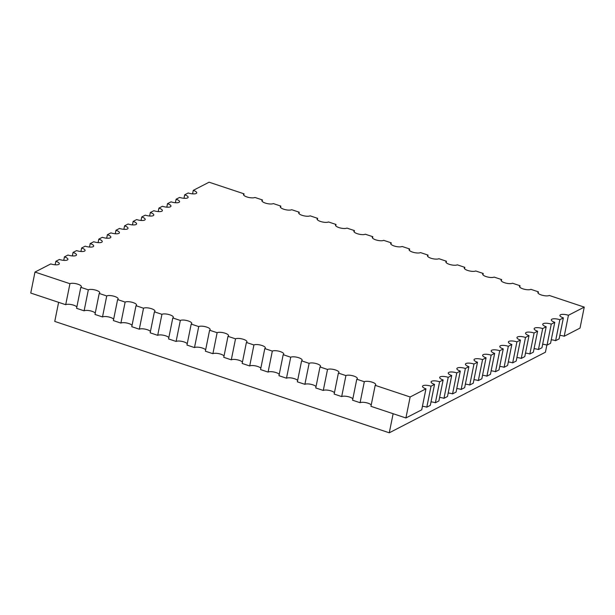 <?xml version="1.0" encoding="UTF-8"?>
<svg xmlns="http://www.w3.org/2000/svg" width="615" height="615" viewBox="0 0 615 615"><rect width="100%" height="100%" fill="white"/><g stroke="black" fill="none" stroke-linecap="round" stroke-linejoin="round"><path stroke-width="0.92" d="M209.085 182.201L244.047 193.84A6.104 1.914 -168.6 0 0 243.494 194.44A6.104 1.914 -168.6 0 0 247.999 197.269A6.104 1.914 -168.6 0 0 254.918 197.453L262.444 199.96A6.104 1.914 -168.6 0 0 261.89 200.567A6.104 1.914 -168.6 0 0 266.395 203.396A6.104 1.914 -168.6 0 0 273.314 203.58L280.84 206.087A6.104 1.914 -168.6 0 0 280.294 206.694A6.104 1.914 -168.6 0 0 284.791 209.523A6.104 1.914 -168.6 0 0 291.718 209.707L299.244 212.213A6.104 1.914 -168.6 0 0 298.69 212.821A6.104 1.914 -168.6 0 0 303.195 215.65A6.104 1.914 -168.6 0 0 310.114 215.834L317.64 218.34A6.104 1.914 -168.6 0 0 317.086 218.94A6.104 1.914 -168.6 0 0 321.591 221.777A6.104 1.914 -168.6 0 0 328.51 221.961L336.036 224.467A6.104 1.914 -168.6 0 0 335.49 225.067A6.104 1.914 -168.6 0 0 339.987 227.896A6.104 1.914 -168.6 0 0 346.906 228.088L354.44 230.594A6.104 1.914 -168.6 0 0 353.886 231.194A6.104 1.914 -168.6 0 0 358.391 234.023A6.104 1.914 -168.6 0 0 365.31 234.215L372.836 236.721A6.104 1.914 -168.6 0 0 372.283 237.321A6.104 1.914 -168.6 0 0 376.787 240.15A6.104 1.914 -168.6 0 0 383.706 240.334L391.232 242.84A6.104 1.914 -168.6 0 0 390.679 243.448A6.104 1.914 -168.6 0 0 395.184 246.277A6.104 1.914 -168.6 0 0 402.102 246.461L409.628 248.967A6.104 1.914 -168.6 0 0 409.083 249.575A6.104 1.914 -168.6 0 0 413.58 252.404A6.104 1.914 -168.6 0 0 420.506 252.588L428.032 255.094A6.104 1.914 -168.6 0 0 427.479 255.694A6.104 1.914 -168.6 0 0 431.984 258.531A6.104 1.914 -168.6 0 0 438.902 258.715L446.429 261.221A6.104 1.914 -168.6 0 0 445.875 261.821A6.104 1.914 -168.6 0 0 450.38 264.65A6.104 1.914 -168.6 0 0 457.299 264.842L464.825 267.348A6.104 1.914 -168.6 0 0 464.279 267.948A6.104 1.914 -168.6 0 0 468.776 270.777A6.104 1.914 -168.6 0 0 475.702 270.969L483.229 273.475A6.104 1.914 -168.6 0 0 482.675 274.075A6.104 1.914 -168.6 0 0 487.18 276.904A6.104 1.914 -168.6 0 0 494.099 277.088L501.625 279.594A6.104 1.914 -168.6 0 0 501.071 280.202A6.104 1.914 -168.6 0 0 505.576 283.031A6.104 1.914 -168.6 0 0 512.495 283.215L520.021 285.721A6.104 1.914 -168.6 0 0 519.475 286.329A6.104 1.914 -168.6 0 0 523.972 289.158A6.104 1.914 -168.6 0 0 530.891 289.342L538.425 291.848A6.104 1.914 -168.6 0 0 537.871 292.456A6.104 1.914 -168.6 0 0 542.376 295.285A6.104 1.914 -168.6 0 0 549.295 295.469L584.25 307.108L568.437 315.272A6.104 1.914 -168.6 0 0 559.919 315.372A6.104 1.914 -168.6 0 0 563.363 317.886L559.85 319.7A6.104 1.914 -168.6 0 0 551.324 319.808A6.104 1.914 -168.6 0 0 554.776 322.322L551.263 324.136A6.104 1.914 -168.6 0 0 542.738 324.236A6.104 1.914 -168.6 0 0 546.189 326.757L542.676 328.571A6.104 1.914 -168.6 0 0 534.151 328.671A6.104 1.914 -168.6 0 0 537.602 331.185L534.089 332.999A6.104 1.914 -168.6 0 0 525.564 333.107A6.104 1.914 -168.6 0 0 529.015 335.621L525.502 337.435A6.104 1.914 -168.6 0 0 516.977 337.535A6.104 1.914 -168.6 0 0 520.421 340.057L516.908 341.871A6.104 1.914 -168.6 0 0 508.39 341.971A6.104 1.914 -168.6 0 0 511.834 344.485L508.321 346.299A6.104 1.914 -168.6 0 0 499.795 346.406A6.104 1.914 -168.6 0 0 503.247 348.92L499.734 350.735A6.104 1.914 -168.6 0 0 491.208 350.834A6.104 1.914 -168.6 0 0 494.66 353.356L491.147 355.17A6.104 1.914 -168.6 0 0 482.621 355.27A6.104 1.914 -168.6 0 0 486.073 357.784L482.56 359.598A6.104 1.914 -168.6 0 0 474.034 359.706A6.104 1.914 -168.6 0 0 477.486 362.22L473.973 364.034A6.104 1.914 -168.6 0 0 465.447 364.134A6.104 1.914 -168.6 0 0 468.891 366.655L465.378 368.47A6.104 1.914 -168.6 0 0 456.86 368.57A6.104 1.914 -168.6 0 0 460.304 371.083L456.791 372.898A6.104 1.914 -168.6 0 0 448.266 373.005A6.104 1.914 -168.6 0 0 451.718 375.519L448.204 377.333A6.104 1.914 -168.6 0 0 439.679 377.433A6.104 1.914 -168.6 0 0 443.131 379.955L439.617 381.769A6.104 1.914 -168.6 0 0 431.092 381.869A6.104 1.914 -168.6 0 0 434.544 384.383L431.03 386.197A6.104 1.914 -168.6 0 0 422.505 386.305A6.104 1.914 -168.6 0 0 425.957 388.818L410.144 396.983L375.188 385.344A6.104 1.914 -168.6 0 0 375.734 384.736A6.104 1.914 -168.6 0 0 371.237 381.907A6.104 1.914 -168.6 0 0 364.318 381.723L356.785 379.217A6.104 1.914 -168.6 0 0 357.338 378.609A6.104 1.914 -168.6 0 0 352.833 375.78A6.104 1.914 -168.6 0 0 345.914 375.596L338.388 373.09A6.104 1.914 -168.6 0 0 338.942 372.49A6.104 1.914 -168.6 0 0 334.437 369.653A6.104 1.914 -168.6 0 0 327.518 369.469L319.992 366.963A6.104 1.914 -168.6 0 0 320.546 366.363A6.104 1.914 -168.6 0 0 316.041 363.534A6.104 1.914 -168.6 0 0 309.122 363.342L301.596 360.836A6.104 1.914 -168.6 0 0 302.142 360.236A6.104 1.914 -168.6 0 0 297.637 357.407A6.104 1.914 -168.6 0 0 290.718 357.215L283.192 354.709A6.104 1.914 -168.6 0 0 283.746 354.109A6.104 1.914 -168.6 0 0 279.241 351.28A6.104 1.914 -168.6 0 0 272.322 351.096L264.796 348.59A6.104 1.914 -168.6 0 0 265.349 347.982A6.104 1.914 -168.6 0 0 260.845 345.153A6.104 1.914 -168.6 0 0 253.926 344.969L246.4 342.463A6.104 1.914 -168.6 0 0 246.946 341.855A6.104 1.914 -168.6 0 0 242.448 339.026A6.104 1.914 -168.6 0 0 235.522 338.842L227.996 336.336A6.104 1.914 -168.6 0 0 228.549 335.729A6.104 1.914 -168.6 0 0 224.044 332.9A6.104 1.914 -168.6 0 0 217.126 332.715L209.6 330.209A6.104 1.914 -168.6 0 0 210.153 329.609A6.104 1.914 -168.6 0 0 205.648 326.773A6.104 1.914 -168.6 0 0 198.73 326.588L191.204 324.082A6.104 1.914 -168.6 0 0 191.749 323.482A6.104 1.914 -168.6 0 0 187.252 320.653A6.104 1.914 -168.6 0 0 180.333 320.461L172.8 317.955A6.104 1.914 -168.6 0 0 173.353 317.355A6.104 1.914 -168.6 0 0 168.848 314.526A6.104 1.914 -168.6 0 0 161.929 314.334L154.403 311.828A6.104 1.914 -168.6 0 0 154.957 311.228A6.104 1.914 -168.6 0 0 150.452 308.399A6.104 1.914 -168.6 0 0 143.533 308.215L136.007 305.709A6.104 1.914 -168.6 0 0 136.561 305.101A6.104 1.914 -168.6 0 0 132.056 302.273A6.104 1.914 -168.6 0 0 125.137 302.088L117.611 299.582A6.104 1.914 -168.6 0 0 118.157 298.975A6.104 1.914 -168.6 0 0 113.66 296.146A6.104 1.914 -168.6 0 0 106.733 295.961L99.207 293.455A6.104 1.914 -168.6 0 0 99.761 292.855A6.104 1.914 -168.6 0 0 95.256 290.019A6.104 1.914 -168.6 0 0 88.337 289.834L80.811 287.328A6.104 1.914 -168.6 0 0 81.365 286.728A6.104 1.914 -168.6 0 0 76.86 283.899A6.104 1.914 -168.6 0 0 69.941 283.707L34.978 272.068L50.791 263.912A6.104 1.914 -168.6 0 0 59.317 263.804A6.104 1.914 -168.6 0 0 55.865 261.29L59.378 259.476A6.104 1.914 -168.6 0 0 67.904 259.376A6.104 1.914 -168.6 0 0 64.452 256.855L67.965 255.041A6.104 1.914 -168.6 0 0 76.491 254.941A6.104 1.914 -168.6 0 0 73.047 252.427L76.56 250.613A6.104 1.914 -168.6 0 0 85.078 250.505A6.104 1.914 -168.6 0 0 81.634 247.991L85.147 246.177A6.104 1.914 -168.6 0 0 93.672 246.077A6.104 1.914 -168.6 0 0 90.221 243.555L93.734 241.741A6.104 1.914 -168.6 0 0 102.259 241.641A6.104 1.914 -168.6 0 0 98.807 239.127L102.321 237.313A6.104 1.914 -168.6 0 0 110.846 237.206A6.104 1.914 -168.6 0 0 107.394 234.692L110.908 232.877A6.104 1.914 -168.6 0 0 119.433 232.778A6.104 1.914 -168.6 0 0 115.981 230.256L119.495 228.442A6.104 1.914 -168.6 0 0 128.02 228.342A6.104 1.914 -168.6 0 0 124.576 225.828L128.089 224.014A6.104 1.914 -168.6 0 0 136.607 223.906A6.104 1.914 -168.6 0 0 133.163 221.392L136.676 219.578A6.104 1.914 -168.6 0 0 145.202 219.478A6.104 1.914 -168.6 0 0 141.75 216.957L145.263 215.142A6.104 1.914 -168.6 0 0 153.788 215.042A6.104 1.914 -168.6 0 0 150.337 212.529L153.85 210.714A6.104 1.914 -168.6 0 0 162.375 210.607A6.104 1.914 -168.6 0 0 158.924 208.093L162.437 206.279A6.104 1.914 -168.6 0 0 170.962 206.179A6.104 1.914 -168.6 0 0 167.511 203.657L171.024 201.843A6.104 1.914 -168.6 0 0 179.549 201.743A6.104 1.914 -168.6 0 0 176.105 199.229L179.618 197.415A6.104 1.914 -168.6 0 0 188.136 197.307A6.104 1.914 -168.6 0 0 184.692 194.794L188.205 192.979A6.104 1.914 -168.6 0 0 196.731 192.879A6.104 1.914 -168.6 0 0 193.279 190.358L209.085 182.201M584.25 307.108L580.022 328.095L564.209 336.259L568.437 315.272M559.842 335.375A6.104 1.914 -168.6 0 1 564.209 336.259M563.363 317.886L559.135 338.873L555.622 340.687L559.85 319.7M551.248 339.811A6.104 1.914 -168.6 0 1 555.622 340.687M554.776 322.322L550.548 343.308L547.035 345.123L551.263 324.136M542.661 344.239A6.104 1.914 -168.6 0 1 547.035 345.123M546.189 326.757L541.953 347.744L538.44 349.558L542.676 328.571M534.074 348.674A6.104 1.914 -168.6 0 1 538.44 349.558M537.602 331.185L533.366 352.172L529.853 353.986L534.089 332.999M525.487 353.11A6.104 1.914 -168.6 0 1 529.853 353.986M529.015 335.621L524.779 356.608L521.266 358.422L525.502 337.435M516.9 357.538A6.104 1.914 -168.6 0 1 521.266 358.422M520.421 340.057L516.193 361.043L512.679 362.858L516.908 341.871M508.313 361.974A6.104 1.914 -168.6 0 1 512.679 362.858M511.834 344.485L507.606 365.471L504.092 367.286L508.321 346.299M499.718 366.409A6.104 1.914 -168.6 0 1 504.092 367.286M503.247 348.92L499.019 369.907L495.505 371.721L499.734 350.735M491.131 370.837A6.104 1.914 -168.6 0 1 495.505 371.721M494.66 353.356L490.424 374.343L486.911 376.157L491.147 355.17M482.544 375.273A6.104 1.914 -168.6 0 1 486.911 376.157M486.073 357.784L481.837 378.771L478.324 380.585L482.56 359.598M473.957 379.709A6.104 1.914 -168.6 0 1 478.324 380.585M477.486 362.22L473.25 383.207L469.737 385.021L473.973 364.034M465.371 384.137A6.104 1.914 -168.6 0 1 469.737 385.021M468.891 366.655L464.663 387.642L461.15 389.456L465.378 368.47M456.784 388.572A6.104 1.914 -168.6 0 1 461.15 389.456M460.304 371.083L456.076 392.07L452.563 393.884L456.791 372.898M448.189 393.008A6.104 1.914 -168.6 0 1 452.563 393.884M451.718 375.519L447.489 396.506L443.976 398.32L448.204 377.333M439.602 397.436A6.104 1.914 -168.6 0 1 443.976 398.32M443.131 379.955L438.895 400.942L435.382 402.756L439.617 381.769M431.015 401.872A6.104 1.914 -168.6 0 1 435.382 402.756M434.544 384.383L430.308 405.37L426.795 407.184L431.03 386.197M422.428 406.307A6.104 1.914 -168.6 0 1 426.795 407.184M425.957 388.818L421.721 409.805L405.915 417.969L370.953 406.33L375.188 385.344M356.785 379.217L352.556 400.204L360.082 402.71A6.104 1.914 -168.6 0 1 365.894 402.641A6.104 1.914 -168.6 0 1 371.229 404.954M338.388 373.09L334.16 394.077L341.686 396.583A6.104 1.914 -168.6 0 1 347.498 396.514A6.104 1.914 -168.6 0 1 352.833 398.827M319.992 366.963L315.756 387.95L323.282 390.456A6.104 1.914 -168.6 0 1 329.102 390.387A6.104 1.914 -168.6 0 1 334.437 392.708M301.596 360.836L297.36 381.823L304.886 384.329A6.104 1.914 -168.6 0 1 310.706 384.26A6.104 1.914 -168.6 0 1 316.033 386.581M283.192 354.709L278.964 375.704L286.49 378.21A6.104 1.914 -168.6 0 1 292.302 378.133A6.104 1.914 -168.6 0 1 297.637 380.454M264.796 348.59L260.56 369.577L268.094 372.083A6.104 1.914 -168.6 0 1 273.906 372.014A6.104 1.914 -168.6 0 1 279.241 374.327M246.4 342.463L242.164 363.45L249.69 365.956A6.104 1.914 -168.6 0 1 255.509 365.887A6.104 1.914 -168.6 0 1 260.837 368.201M227.996 336.336L223.768 357.323L231.294 359.829A6.104 1.914 -168.6 0 1 237.106 359.76A6.104 1.914 -168.6 0 1 242.441 362.074M209.6 330.209L205.372 351.196L212.898 353.702A6.104 1.914 -168.6 0 1 218.709 353.633A6.104 1.914 -168.6 0 1 224.044 355.954M191.204 324.082L186.968 345.069L194.494 347.575A6.104 1.914 -168.6 0 1 200.313 347.506A6.104 1.914 -168.6 0 1 205.648 349.827M172.8 317.955L168.572 338.942L176.098 341.448A6.104 1.914 -168.6 0 1 181.909 341.379A6.104 1.914 -168.6 0 1 187.244 343.7M154.403 311.828L150.175 332.823L157.701 335.329A6.104 1.914 -168.6 0 1 163.513 335.252A6.104 1.914 -168.6 0 1 168.848 337.574M136.007 305.709L131.771 326.696L139.297 329.202A6.104 1.914 -168.6 0 1 145.117 329.133A6.104 1.914 -168.6 0 1 150.452 331.447M117.611 299.582L113.375 320.569L120.901 323.075A6.104 1.914 -168.6 0 1 126.721 323.006A6.104 1.914 -168.6 0 1 132.048 325.32M99.207 293.455L94.979 314.442L102.505 316.948A6.104 1.914 -168.6 0 1 108.317 316.879A6.104 1.914 -168.6 0 1 113.652 319.193M80.811 287.328L76.575 308.315L84.109 310.821A6.104 1.914 -168.6 0 1 89.921 310.752A6.104 1.914 -168.6 0 1 95.256 313.073M34.978 272.068L30.75 293.055L65.705 304.694A6.104 1.914 -168.6 0 1 71.525 304.625A6.104 1.914 -168.6 0 1 76.852 306.947M409.352 250.343L409.628 248.967M427.756 256.47L428.032 255.094M446.152 262.59L446.429 261.221M464.548 268.717L464.825 267.348M482.952 274.844L483.229 273.475M501.348 280.97L501.625 279.594M519.744 287.097L520.021 285.721M538.148 293.224L538.425 291.848M390.956 244.217L391.232 242.84M372.559 238.09L372.836 236.721M354.163 231.963L354.44 230.594M335.759 225.836L336.036 224.467M317.363 219.709L317.64 218.34M298.967 213.589L299.244 212.213M280.563 207.463L280.84 206.087M262.167 201.336L262.444 199.96M243.771 195.209L244.047 193.84M410.144 396.983L405.915 417.969M212.898 353.702L217.126 332.715M194.494 347.575L198.73 326.588M176.098 341.448L180.333 320.461M157.701 335.329L161.929 314.334M139.297 329.202L143.533 308.215M120.901 323.075L125.137 302.088M102.505 316.948L106.733 295.961M84.109 310.821L88.337 289.834M65.705 304.694L69.941 283.707M231.294 359.829L235.522 338.842M249.69 365.956L253.926 344.969M268.094 372.083L272.322 351.096M286.49 378.21L290.718 357.215M304.886 384.329L309.122 363.342M323.282 390.456L327.518 369.469M341.686 396.583L345.914 375.596M360.082 402.71L364.318 381.723M123.869 229.326L124.576 225.828M132.456 224.89L133.163 221.392M141.043 220.462L141.75 216.957M149.63 216.026L150.337 212.529M158.216 211.591L158.924 208.093M166.811 207.163L167.511 203.657M175.398 202.727L176.105 199.229M183.985 198.291L184.692 194.794M192.572 193.863L193.279 190.358M115.282 233.762L115.981 230.256M106.687 238.189L107.394 234.692M98.1 242.625L98.807 239.127M89.513 247.061L90.221 243.555M80.926 251.489L81.634 247.991M72.339 255.925L73.047 252.427M63.752 260.36L64.452 256.855M55.158 264.788L55.865 261.29M546.866 345.069L545.428 352.203L389.28 432.799L54.758 321.422L58.609 302.334M393.131 413.711L389.28 432.799"/></g></svg>
